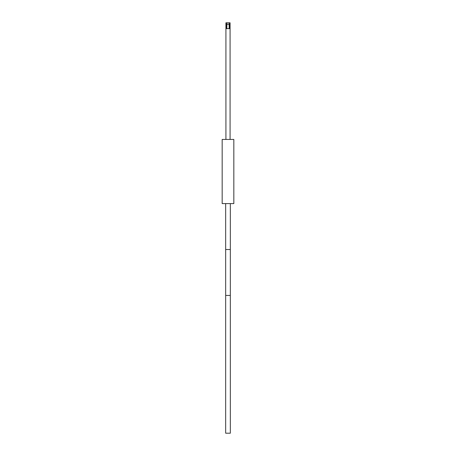 <?xml version="1.0" encoding="UTF-8"?>
<svg xmlns="http://www.w3.org/2000/svg" width="456" height="456" viewBox="0 0 456 456"><rect width="100%" height="100%" fill="white"/><g stroke="black" fill="none" stroke-linecap="round" stroke-linejoin="round"><path stroke-width="0.68" d="M233.831 203.593L222.169 203.593L222.169 139.439L233.831 139.439L233.831 203.593M225.919 139.439L225.919 22.8L226.615 22.8L226.615 28.631M230.08 139.439L230.08 22.8L226.615 22.8M225.919 28.631L230.08 28.631M229.385 28.631L229.385 22.8M226.854 28.631L226.854 25.097C227.618 23.615 228.382 23.615 229.146 25.097L229.146 28.631M225.669 295.437L230.331 295.437L230.331 433.2L225.669 433.2L225.669 249.512L230.331 249.512L230.331 203.593M225.669 203.593L225.669 249.512M230.331 295.437L230.331 249.512"/></g></svg>
